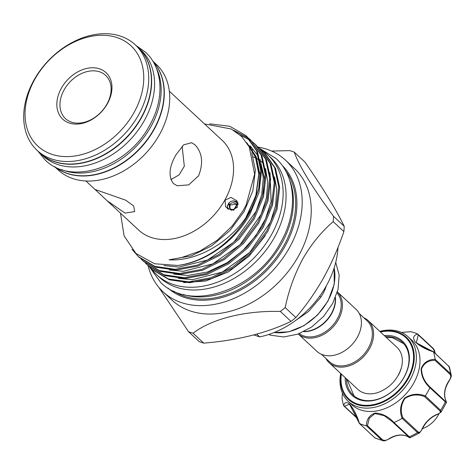 <?xml version="1.0" encoding="UTF-8"?>
<svg xmlns="http://www.w3.org/2000/svg" width="475" height="475" viewBox="0 0 475 475"><rect width="100%" height="100%" fill="white"/><g stroke="black" fill="none" stroke-linecap="round" stroke-linejoin="round"><path stroke-width="0.71" d="M39.953 153.021A72.069 52.879 -47.1 0 0 40.066 153.122A72.069 52.879 -47.1 0 0 141.384 117.847A72.069 52.879 -47.1 0 0 138.219 47.559A72.069 52.879 -47.1 0 0 138.106 47.458M40.066 153.122L43.005 155.853A72.069 52.879 -47.1 0 0 144.317 120.579A72.069 52.879 -47.1 0 0 141.158 50.291L138.219 47.559M61.459 169.557A72.069 52.879 -47.1 0 0 150.872 126.671A72.069 52.879 -47.1 0 0 156.162 67.699M55.201 166.974A72.069 52.879 -47.1 0 0 153.805 129.402A72.069 52.879 -47.1 0 0 153.134 61.649M422.435 428.622A22.699 16.655 -47.1 0 0 438.995 413.701M410.673 331.698L401.476 332.441M384.299 335.564A37.002 27.146 132.9 0 1 408.708 364.996A37.002 27.146 132.9 0 1 371.26 400.841A37.002 27.146 132.9 0 1 345.194 377.625M346.435 378.777A36.094 26.481 -47.1 0 0 353.157 395.105A36.094 26.481 -47.1 0 0 371.86 400.461A36.094 26.481 -47.1 0 0 404.492 376.337A36.094 26.481 -47.1 0 0 402.313 342.243A36.094 26.481 -47.1 0 0 385.54 336.722M386.003 337.155L392.487 337.707L403.72 343.698A36.094 26.481 -47.1 0 0 403.702 343.674M379.798 331.384A44.038 32.312 132.9 0 1 385.362 330.309A44.038 32.312 132.9 0 1 408.173 336.84A44.038 32.312 132.9 0 1 410.839 378.438A44.038 32.312 132.9 0 1 371.017 407.877A44.038 32.312 132.9 0 1 348.199 401.345A44.038 32.312 132.9 0 1 340.694 373.439M348.199 401.345L351.815 404.706A44.038 32.312 -47.1 0 0 374.633 411.237A44.038 32.312 -47.1 0 0 414.449 381.799A44.038 32.312 -47.1 0 0 411.789 340.201L408.173 336.84M342.024 398.24L342.433 393.14L342.024 398.24A54.025 39.639 -47.1 0 0 343.71 405.674C344.618 401.927 346.762 401.571 350.14 404.605C354.142 409.913 357.253 416.201 359.462 423.468A54.025 39.639 -47.1 0 0 366.415 425.802C366.492 419.282 369.437 415.025 375.244 413.03C382.351 413.499 388.592 416.664 393.953 422.512A54.025 39.639 -47.1 0 0 402.105 418.374C399.41 411.154 400.253 404.403 404.623 398.127C411.124 393.876 418.012 393.14 425.297 395.918A54.025 39.639 -47.1 0 0 429.869 387.737C424.086 382.274 421.177 375.897 421.135 368.618C423.641 362.556 428.308 359.438 435.13 359.272A54.025 39.639 -47.1 0 0 433.449 351.838C426.069 349.564 419.942 346.222 415.073 341.798C412.555 337.873 413.428 335.291 417.697 334.038A54.025 39.639 -47.1 0 0 410.744 331.71M325.921 358.471A28.714 21.072 -47.1 0 0 329.151 362.71A28.714 21.072 -47.1 0 0 369.52 348.656A28.714 21.072 -47.1 0 0 368.262 320.655L396.993 347.373A28.714 21.072 132.9 0 1 401.909 365.477A28.714 21.072 132.9 0 1 401.512 367.282A28.714 21.072 132.9 0 1 398.258 375.375M401.512 367.282C397.753 379.454 389.939 387.855 378.07 392.487A28.714 21.072 132.9 0 1 357.889 389.429L329.151 362.71M321.421 354.285L329.317 361.629A27.805 20.401 -47.1 0 0 368.41 348.015A27.805 20.401 -47.1 0 0 367.193 320.898L359.29 313.553M335.451 297.522A27.805 20.401 132.9 0 1 331.586 313.779A27.805 20.401 132.9 0 1 303.697 331.675M337.06 292.986A27.805 20.401 132.9 0 1 337.238 319.034A27.805 20.401 132.9 0 1 299.292 333.604M337.369 291.941A28.714 21.072 132.9 0 1 338.348 319.675A28.714 21.072 132.9 0 1 298.27 333.99L316.956 351.369A28.714 21.072 132.9 0 0 357.319 337.315A28.714 21.072 132.9 0 0 356.06 309.308L337.375 291.935M304.113 331.467A27.805 20.401 -47.1 0 0 331.36 313.571A27.805 20.401 -47.1 0 0 335.279 297.95M319.711 296.168L320.827 297.202A55.955 41.058 -47.1 0 0 322.958 293.627A55.955 41.058 -47.1 0 0 324.864 289.976L326.372 285.736M262.948 162.788A72.687 53.331 -47.1 0 0 260.811 161.144M259.493 160.241A72.687 53.331 -47.1 0 0 256.969 158.715M255.782 158.074A72.687 53.331 -47.1 0 0 253.228 156.875M289.554 179.9A82.899 60.824 132.9 0 1 281.61 243.568A82.899 60.824 132.9 0 1 183.053 294.447M258.228 147.119A89.894 65.954 132.9 0 1 285.445 160.117A89.894 65.954 132.9 0 1 289.388 247.784A89.894 65.954 132.9 0 1 163.026 291.781A89.894 65.954 132.9 0 1 148.099 265.662L164.884 275.619L185.125 278.522L207.177 274.413L228.908 263.708L248.217 247.475L263.233 227.329L272.502 205.253L275.144 183.439L271.011 164.231L260.573 149.233L257.824 146.781M285.445 160.117L294.482 168.518A89.894 65.954 132.9 0 1 298.425 256.185A89.894 65.954 132.9 0 1 172.063 300.182L163.026 291.781M333.201 221.665C321.622 231.527 311.511 243.889 302.866 258.75C294.642 274.075 288.747 290.356 285.178 307.592A106.234 77.948 132.9 0 1 280.339 311.446L291.015 321.373A106.234 77.948 -47.1 0 0 295.854 317.52C306.108 305.579 315.329 292.392 323.517 277.952C331.633 263.168 338.42 247.718 343.876 231.592A106.234 77.948 -47.1 0 0 344.191 226.225C335.944 209.356 322.863 187.969 304.938 162.058L294.268 152.131C298.965 165.644 312.051 187.031 333.515 216.297A106.234 77.948 132.9 0 1 333.201 221.665L343.876 231.592M271.647 151.074L289.738 150.617A106.234 77.948 132.9 0 1 294.268 152.131M151.014 268.357A81.718 59.963 -47.1 0 0 156.613 274.663A81.718 59.963 -47.1 0 0 271.492 234.668A81.718 59.963 -47.1 0 0 267.906 154.969A81.718 59.963 -47.1 0 0 261.214 149.845M156.613 274.663L159.553 277.394A81.718 59.963 -47.1 0 0 274.431 237.399A81.718 59.963 -47.1 0 0 270.845 157.7L267.906 154.969M233.16 210.223L233.694 209.255A3.634 3.26 145.7 0 1 231.07 209.19A3.634 3.26 145.7 0 1 229.799 208.139A3.634 3.26 145.7 0 1 229.514 205.206L230.013 205.93L230.001 208.4M107.433 103.651A31.778 23.317 132.9 0 1 69.255 123.025A31.778 23.317 132.9 0 1 61.364 88.213A31.778 23.317 132.9 0 1 99.542 68.833A31.778 23.317 132.9 0 1 107.433 103.651M64.143 89.817A29.509 21.654 -47.1 0 0 65.437 118.596A29.509 21.654 -47.1 0 0 106.917 104.15A29.509 21.654 -47.1 0 0 105.622 75.371A29.509 21.654 -47.1 0 0 64.143 89.817M134.009 112.557A68.442 50.219 -47.1 0 0 117.01 37.578A68.442 50.219 -47.1 0 0 34.794 79.307A68.442 50.219 -47.1 0 0 51.787 154.286A68.442 50.219 -47.1 0 0 134.009 112.557M33.968 80.103A72.069 52.879 132.9 0 1 135.286 44.828A72.069 52.879 132.9 0 1 138.445 115.122A72.069 52.879 132.9 0 1 37.133 150.397A72.069 52.879 132.9 0 1 33.968 80.103M135.286 44.828L137.993 47.352A72.069 52.879 132.9 0 1 141.158 117.64A72.069 52.879 132.9 0 1 39.841 152.914L37.133 150.397M153.063 61.53A72.069 52.879 132.9 0 1 154.037 129.61A72.069 52.879 132.9 0 1 55.082 166.915M152.825 61.138L156.293 64.362A72.069 52.879 132.9 0 1 159.458 134.657A72.069 52.879 132.9 0 1 58.14 169.925L54.672 166.701M107.083 200.711L95.042 189.454L125.703 200.195L133.677 205.966L134.674 211.601L125.002 213.091L107.083 200.711L138.676 230.084A61.287 44.971 132.9 0 0 224.835 200.088A61.287 44.971 132.9 0 0 222.146 140.315L169.326 91.206M176.035 154.719L183.706 144.81L191.645 142.726L194.987 144.81C202.308 152.695 203.52 162.996 198.627 175.726L188.729 184.882L177.217 185.773L173.357 183.516C168.209 176.35 169.106 166.755 176.035 154.719M225.049 200.213L230.975 197.38L236.9 200.824L237.381 207.332L231.503 210.294L225.625 206.851L225.049 200.213M204.535 123.945L231.373 129.034L241.722 136.574L249.304 147.012L254.63 174.2L246.092 205.099L243.111 210.639L232.263 225.892L217.134 240.332L199.838 251.138L181.682 257.527L169.053 259.801C197.57 261.737 231.058 241.68 248.538 213.774L251.465 208.911A80.922 59.375 132.9 0 1 248.835 213.94A80.922 59.375 132.9 0 1 177.668 265.472L154.553 263.75L135.969 253.484L124.117 235.909L120.484 213.168M247.018 136.634L257.456 151.626L261.594 170.834L258.946 192.654L249.678 214.724C234.519 241.579 205.117 262.538 177.668 265.472M251.465 208.911L258.721 189.21L260.698 170.002L256.565 150.801L245.83 135.529L229.817 126.291L209.713 123.821M131.997 249.351L138.492 256.726L154.957 266.386L175.192 269.295L197.25 265.181L218.981 254.475L238.29 238.248L253.3 218.096L262.574 196.021L265.216 174.206L261.084 154.998L250.646 140.006L248.787 138.379M248.312 137.993L233.563 130.245M235.339 131.355L248.728 138.445M249.209 138.819L251.091 140.428M250.652 140.006L261.974 155.83L266.107 175.037L263.465 196.852L254.196 218.928L239.18 239.073L219.877 255.307L198.14 266.012L176.088 270.121L155.848 267.217L139.383 257.551L138.183 256.441M140.933 258.905L143.011 260.923L159.475 270.584L179.71 273.493L201.768 269.384L223.499 258.679L242.808 242.446L257.818 222.3L267.092 200.224L269.735 178.41L265.602 159.202L255.164 144.204L253.306 142.577M252.831 142.191L250.848 140.695M250.343 140.339L240.255 135.173M256.055 145.035L266.493 160.027L270.625 179.235L267.983 201.056L258.715 223.125L243.699 243.277L224.39 259.51L202.659 270.216L180.607 274.324L160.366 271.415L143.598 261.476M145.451 263.103L147.529 265.127L163.994 274.788L184.229 277.697L206.287 273.582L228.018 262.877L247.327 246.65L262.337 226.498L271.611 204.422L274.253 182.608L270.121 163.4L259.683 148.408M149.969 267.306L152.047 269.325L168.512 278.991L188.747 281.895L210.805 277.786L232.536 267.081L251.845 250.848L266.855 230.702L276.129 208.626L278.772 186.812L274.639 167.604L264.201 152.606L262.342 150.979M265.098 153.437L275.53 168.435L279.662 187.637L277.02 209.457L267.746 231.527L252.736 251.679L233.427 267.912L211.696 278.617L189.644 282.726L169.403 279.817L152.635 269.877M232.922 200.961L237.47 201.816M228.125 204.832L228.576 203.348A5.528 4.958 -34.3 0 1 233.807 200.967L237.28 202.849A5.528 4.958 -34.3 0 0 233.807 200.967M182.115 146.27L184.324 166.244L179.146 174.836L170.81 179.692M368.262 320.655A28.714 21.072 -47.1 0 0 363.791 317.739M227.329 208.662A6.353 5.7 145.7 0 1 227.454 205.859L227.656 205.17A5.528 4.958 -34.3 0 0 228.303 209.315M183.605 282.613L205.823 281.022L228.511 271.86L249.102 256.156L265.234 235.683M229.514 205.206L227.798 204.743A5.528 4.958 -34.3 0 0 227.656 205.17M235.832 204.096L230.523 205.016L230.025 204.292A3.634 3.26 145.7 0 1 235.796 204.042A3.634 3.26 145.7 0 1 236.176 204.82L237.28 202.849M230.025 204.292L228.576 203.348M238.088 204.79A5.528 4.958 -34.3 0 0 237.542 203.252L236.318 205.717A3.634 3.26 145.7 0 1 234.585 208.816L233.819 210.075M237.767 202.57A67.563 49.572 132.9 0 1 233.658 210.116M237.999 203.46L237.542 203.252M228.659 203.989L230.523 205.016M256.732 334.145L259.677 336.882A81.718 59.963 -47.1 0 0 337.963 247.451M259.677 336.882L253.84 334.928M280.339 311.446C245.438 310.49 211.969 318.666 193.064 333.207A106.234 77.948 132.9 0 1 188.539 331.692L199.215 341.62A106.234 77.948 -47.1 0 0 203.739 343.134C237.559 340.367 266.653 333.112 291.015 321.373M344.191 226.225L333.515 216.297M295.854 317.52L285.178 307.592M203.739 343.134L193.064 333.207M188.539 331.692L158.792 287.316M292.066 322.952L308.459 311.576L320.827 297.202M324.864 289.976L324.235 289.388M407.621 436.519A0.908 0.6 -63.7 0 1 407.514 436.483A0.908 0.6 -63.7 0 1 407.419 436.418C409.462 437.659 409.824 437.766 408.5 436.739L392.362 421.717L384.192 415.684L374.912 413.523L369.289 418.243L367.43 425.689L366.415 425.802M359.462 423.468L374.627 437.635A0.908 0.665 -47.1 0 0 374.751 437.724A54.025 39.639 -47.1 0 0 381.853 440.099L366.498 425.82M359.397 423.445L349.541 404.213L344.464 406.232L343.71 405.674M417.697 334.038L418.202 334.839L416.332 342.802L433.449 351.838M435.13 359.272L450.502 373.635L451.244 375.179L449.374 366.89L433.426 351.767M425.297 395.918L440.604 410.281L441.067 412.128L446.304 402.77L429.869 387.737M393.953 422.512L410.275 437.653L419.556 432.933L417.549 432.606L402.105 418.374M392.469 421.812L408.5 436.739A0.908 0.665 -47.1 0 0 409.224 436.828A54.025 39.639 -47.1 0 0 417.549 432.606A0.908 0.665 -47.1 0 0 418.089 431.876C419.603 432.808 420.909 431.852 422.014 429.008A22.248 16.322 132.9 0 1 437.261 414.247C440.052 413.315 440.925 412.163 439.868 410.792L424.65 396.643C417.762 393.918 411.202 394.523 404.973 398.478C400.918 404.504 400.217 410.923 402.871 417.733L402.188 418.327M367.43 425.689L382.642 439.832C384.507 440.794 386.733 440.378 389.316 438.579A22.248 16.322 132.9 0 1 407.419 436.418M389.559 438.431L389.553 438.698C385.718 440.652 383.562 441.322 383.076 440.711L381.853 440.099A0.908 0.665 -47.1 0 0 382.642 439.832M448.81 381.033L448.911 380.885C450.822 378.332 451.244 376.182 450.187 374.442L434.975 360.293C428.486 360.305 424.015 363.161 421.551 368.855C421.693 375.802 424.519 381.858 430.029 387.024L429.917 387.653M430.029 387.024L445.241 401.167C446.411 402.349 446.476 401.826 445.449 399.594A22.248 16.322 132.9 0 1 448.911 380.885M435.201 353.335L433.414 348.988L418.202 334.839M393.288 422.596L393.87 422.548M410.275 437.653C410.252 438.033 409.331 437.641 407.514 436.483C402.248 434.073 396.257 434.809 389.553 438.698L389.316 438.579M437.641 414.093A0.908 0.333 -111.9 0 1 437.522 414.348A0.908 0.333 -111.9 0 1 437.261 414.247M424.65 396.643L425.244 396.008M421.877 429.305L422.014 429.008M434.975 360.293L435.147 359.355M445.574 399.926A0.908 0.576 160 0 0 445.55 399.748A0.908 0.576 160 0 0 445.449 399.594M433.414 348.988A0.908 0.665 -47.1 0 0 433.253 348.442L417.768 334.073M341.377 374.074A41.848 30.703 -47.1 0 0 370.47 405.104A41.848 30.703 -47.1 0 0 412.935 363.992A41.848 30.703 -47.1 0 0 384.097 331.402A41.848 30.703 -47.1 0 0 380.481 332.019M380.142 331.698A42.489 31.172 132.9 0 1 384.334 330.956A42.489 31.172 132.9 0 1 413.612 364.046A42.489 31.172 132.9 0 1 370.494 405.793A42.489 31.172 132.9 0 1 341.038 373.76M274.146 332.506A49.602 36.391 -47.1 0 0 327.845 300.907A49.602 36.391 -47.1 0 0 334.139 267.989M285.594 170.78A82.899 60.824 132.9 0 1 283.872 245.664A82.899 60.824 132.9 0 1 173.672 291.151M282.144 165.377A83.808 61.495 132.9 0 1 284.976 246.305A83.808 61.495 132.9 0 1 168.031 288.105M250.212 145.902L258.572 156.453M259.991 159.262L264.421 178.582L263.251 193.343M246.751 142.684L256.173 156.661L259.902 174.378L258.733 189.139M251.768 152.736L255.384 170.181L252.878 190.742L244.12 211.547L229.947 230.535L211.731 245.83L191.223 255.912L169.053 259.801M246.905 142.916L255.514 156.542L258.923 173.47L256.417 194.032L247.659 214.837L246.305 217.117M418.042 334.329L433.129 348.353A0.908 0.665 -47.1 0 1 433.253 348.442L434.382 350.099L435.314 353.442M450.187 374.442A0.908 0.665 -47.1 0 0 450.502 373.635A54.025 39.639 -47.1 0 0 448.786 366.047A0.908 0.665 -47.1 0 0 448.649 365.839L448.649 365.839A0.908 0.665 -47.1 0 0 448.43 365.72M439.868 410.792A0.908 0.665 -47.1 0 0 440.604 410.281A54.025 39.639 -47.1 0 0 445.271 401.933A0.908 0.665 -47.1 0 0 445.241 401.167M402.871 417.733L418.089 431.876M344.464 406.232L357.485 418.338M374.532 437.517A0.908 0.665 -47.1 0 0 374.627 437.635L359.29 423.379M37.887 151.097L45.214 160.045C71.731 186.61 128.208 166.464 149.613 125.465C164.57 99.447 163.43 68.37 145.498 52.191L136.04 45.535M149.447 266.861L160.704 282.494C190.95 312.888 255.96 289.744 280.612 242.511C297.825 212.568 296.489 176.938 276.017 158.478L259.694 148.414M335.724 262.408L339.162 275.084L338.069 289.233L332.66 303.495L323.511 316.528L311.523 327.091L297.843 334.145L283.759 336.971L270.596 335.196L268.696 334.495M354.712 396.405L353.976 395.74L346.898 379.21M334.18 267.853L334.252 284.145L327.976 301.126L317.526 315.056L303.893 325.725L288.77 331.817L274.016 332.559M246.133 135.808L247.024 136.64M255.17 144.21L256.061 145.041M264.207 152.612L265.098 153.443M142.702 260.638L143.593 261.47M147.22 264.842L148.111 265.668M151.739 269.04L152.629 269.871M85.856 180.975L95.267 189.727M274.538 176.896L276.777 189.246L275.678 205.271L270.56 221.843L249.708 252.468L222.324 272.062L192.535 279.692L178.315 278.356M250.058 148.538L252.759 150.064M270.02 172.698L271.082 201.471L265.495 218.892L255.841 235.677L242.761 250.634L227.151 262.723L207.468 271.991L187.643 275.5L173.797 274.158M248.936 146.306L251.358 147.998M265.501 168.494L267.799 182.073L266.41 198.039L261.078 214.468L240.059 244.678L212.806 263.892L183.285 271.296L169.278 269.954M248.069 144.774L250.788 147.238M260.983 164.297L263.287 177.953L261.778 194.37L256.12 211.244L234.003 241.971L207.468 260.068L178.968 267.087L163.952 265.561M248.383 145.314L255.502 157.338L258.774 173.915L255.811 195.842L245.741 217.918M383.07 440.711L375.333 438.128M419.556 432.933L422.138 429.246C425.511 422.281 430.641 417.317 437.522 414.348L441.067 412.128M446.304 402.77L446.304 402.77C446.648 402.865 446.399 401.856 445.55 399.748C443.656 394.007 444.826 387.79 449.053 381.087C450.912 377.91 451.642 375.939 451.244 375.179M433.236 351.542L422.489 346.988L416.332 342.802M433.331 351.595L449.374 366.89M410.578 331.698L401.446 332.429M349.535 404.207L353.246 409.284C356.737 416.242 358.732 420.897 359.213 423.261M357.651 418.766L343.912 406"/></g></svg>
